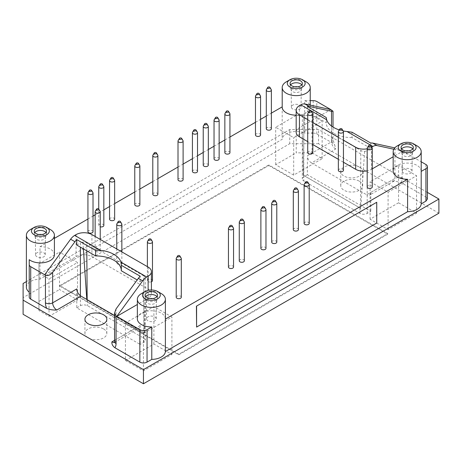 <?xml version="1.0" encoding="UTF-8"?>
<svg xmlns="http://www.w3.org/2000/svg" width="462" height="462" viewBox="0 0 462 462"><rect width="100%" height="100%" fill="white"/><g stroke="black" fill="none" stroke-linecap="round" stroke-linejoin="round"><path stroke-width="0.35" stroke-dasharray="2.31 1.73" d="M144.115 333.044L87.174 300.167A5.769 3.332 180 0 0 86.827 299.988A5.094 2.939 180 0 1 87.595 300.352L143.803 332.802A5.094 2.939 180 0 1 144.433 333.246A5.769 3.332 180 0 0 144.115 333.044L143.682 275.883A5.157 2.98 0 0 1 145.195 277.968A5.157 2.98 0 0 1 145.195 278.06A5.094 2.939 0 0 1 143.803 279.545L140.159 281.653L137.185 279.937M121.298 270.767A25.416 14.674 0 0 0 121.298 270.692L121.356 265.263M76.744 245.039L80.388 242.937L80.388 247.147M143.682 275.883L86.74 243.006A5.157 2.98 0 0 0 82.969 242.134A5.094 2.939 0 0 0 80.388 242.937M351.963 132.201L351.986 137.578L370.847 148.464L367.198 150.572A5.094 2.939 180 0 1 364.622 151.374A5.157 2.98 180 0 1 360.851 150.502L303.904 117.625A5.157 2.98 180 0 1 302.391 115.5A5.157 2.98 180 0 1 302.396 115.448A5.094 2.939 180 0 1 303.782 113.958L307.432 111.856L326.293 122.742L326.23 117.348M351.986 137.578A25.416 14.674 180 0 1 326.288 122.996A25.416 14.674 180 0 1 326.293 122.742M302.396 115.448L302.292 132.819L303.153 175.092A5.769 3.332 180 0 0 303.47 175.294L360.412 208.166L360.851 150.502M26.38 287.243A14.01 8.091 180 0 1 39.992 279.158L282.207 139.316A14.01 8.091 180 0 1 290.165 132.253A14.01 8.091 180 0 1 304.677 133.096L304.677 100.647L310.227 100.647M313.201 100.647L313.201 133.096L304.677 133.096M313.201 133.096A5.094 2.939 180 0 1 316.805 133.963L332.727 143.151L334.748 145.085L335.672 149.012L311.532 162.947L366.655 194.779L390.8 180.838L394.271 180.96L400.947 182.536L425.929 196.962L427.419 199.018L425.929 196.962L425.929 164.512M76.784 288.912L76.784 307.842L140.2 344.45L140.2 325.519A5.862 3.384 60 0 1 138.987 328.205A5.862 3.384 60 0 1 136.059 327.916L114.57 315.506M359.453 167.111A10.955 6.324 180 0 1 362.658 171.581A10.955 6.324 180 0 1 351.703 177.91A10.955 6.324 180 0 1 340.748 171.581A10.955 6.324 180 0 1 347.511 165.743A10.955 6.324 180 0 1 359.453 167.111M427.419 192.417L318.555 129.562L289.732 129.562L26.38 281.606M30.486 229.516A14.01 8.091 180 0 1 50.306 229.516M290.644 84.835A6.116 3.529 0 0 0 290.101 86.29A6.116 3.529 0 0 0 290.211 86.96A6.116 3.529 0 0 0 291.892 88.791A6.116 3.529 0 0 0 298.007 89.668A6.116 3.529 0 0 0 302.223 86.96A6.116 3.529 0 0 0 302.333 86.29A6.116 3.529 0 0 0 301.784 84.835M76.784 307.842L80.388 305.757A5.094 2.939 180 0 1 87.595 305.757L143.803 338.213A5.094 2.939 180 0 1 145.299 340.292A5.094 2.939 180 0 1 143.803 342.371L140.2 344.45M82.969 242.134L83.374 248.868M43.821 252.818A4.839 2.795 180 0 1 45.236 254.81A4.839 2.795 180 0 1 40.396 257.588A4.839 2.795 180 0 1 35.551 254.81A4.839 2.795 180 0 1 38.531 252.212A4.839 2.795 180 0 1 43.821 252.818M410.614 169.19A4.839 2.795 180 0 1 412.035 171.183A4.839 2.795 180 0 1 407.195 173.96A4.839 2.795 180 0 1 402.35 171.183A4.839 2.795 180 0 1 405.324 168.59A4.839 2.795 180 0 1 410.614 169.19M408.61 150.883A5.03 2.905 180 0 1 410.747 151.617A5.03 2.905 180 0 1 412.219 153.69A5.03 2.905 180 0 1 412.133 154.221A5.03 2.905 180 0 1 407.195 156.578A5.03 2.905 180 0 1 402.252 154.221A5.03 2.905 180 0 1 402.165 153.69A5.03 2.905 180 0 1 405.775 150.883M41.811 234.511A5.03 2.905 180 0 1 43.954 235.245A5.03 2.905 180 0 1 45.426 237.318A5.03 2.905 180 0 1 45.334 237.849A5.03 2.905 180 0 1 40.396 240.2A5.03 2.905 180 0 1 35.459 237.849A5.03 2.905 180 0 1 35.366 237.318A5.03 2.905 180 0 1 38.981 234.511M307.392 106.468L307.432 111.856M307.386 174.705L303.782 176.784A5.094 2.939 180 0 0 302.292 178.863A5.094 2.939 180 0 0 303.782 180.942L359.99 213.398A5.094 2.939 180 0 0 367.198 213.398L370.801 211.319L307.386 174.705L307.386 155.775L331.525 141.834L331.525 126.062M393.803 149.226L402.87 151.195L393.179 156.791M367.174 148.799A11.209 6.474 0 0 0 371.523 147.245L371.708 147.135M372.268 168.861L371.523 169.294A11.209 6.474 0 0 1 367.174 170.853M145.195 278.06L145.299 294.242L144.433 333.246M364.622 151.374L360.758 208.35A5.769 3.332 180 0 1 360.412 208.166M154.793 316.886A4.839 2.795 180 0 1 156.214 318.884A4.839 2.795 180 0 1 151.369 321.662A4.839 2.795 180 0 1 146.529 318.884A4.839 2.795 180 0 1 149.503 316.285A4.839 2.795 180 0 1 154.793 316.886M152.789 298.585A5.03 2.905 180 0 1 154.926 299.318A5.03 2.905 180 0 1 156.399 301.386A5.03 2.905 180 0 1 156.312 301.917A5.03 2.905 180 0 1 152.847 304.146A5.03 2.905 180 0 1 147.817 303.424A5.03 2.905 180 0 1 146.431 301.917A5.03 2.905 180 0 1 146.344 301.386A5.03 2.905 180 0 1 149.954 298.585M299.642 105.117A4.839 2.795 180 0 1 301.057 107.115A4.839 2.795 180 0 1 296.217 109.892A4.839 2.795 180 0 1 291.372 107.115A4.839 2.795 180 0 1 294.352 104.516A4.839 2.795 180 0 1 299.642 105.117M297.632 86.816A5.03 2.905 180 0 1 299.774 87.549A5.03 2.905 180 0 1 301.247 89.616A5.03 2.905 180 0 1 301.155 90.154A5.03 2.905 180 0 1 297.69 92.377A5.03 2.905 180 0 1 292.66 91.655A5.03 2.905 180 0 1 291.279 90.154A5.03 2.905 180 0 1 291.187 89.616A5.03 2.905 180 0 1 294.802 86.816M268.832 165.512L387.733 234.159L178.754 354.81L59.852 286.163L268.832 165.512L268.832 164.928L387.733 233.576L178.754 354.227L59.852 285.58L268.832 164.928M59.852 286.163L59.852 285.58M178.754 354.81L178.754 354.227M387.733 234.159L387.733 233.576M125.427 360.47L153.892 344.034L171.91 354.435L143.445 370.871L125.427 360.47L125.427 323.025L143.445 333.425L171.91 316.99L153.892 306.589L125.427 323.025M153.892 344.034L153.892 306.589M171.91 354.435L171.91 316.99M143.445 370.871L143.445 333.425M39.992 279.158L39.992 246.708L54.406 238.38M87.93 219.028L93.024 216.083M95.137 214.865L103.835 209.846M109.552 206.543L114.645 203.603M134.771 191.984L139.865 189.045M152.789 181.583L157.883 178.638M178.009 167.019L183.102 164.079M192.423 158.703L197.517 155.758M203.228 152.46L208.327 149.515M214.039 146.217L219.138 143.278M224.85 139.98L229.943 137.035M255.474 122.297L260.574 119.352M266.285 116.054L271.379 113.115M282.201 106.866L282.207 139.316M29.227 292.128L29.227 259.679M312.069 115.419L296.217 115.419L275.681 127.275L293.693 137.676L322.158 121.24L312.069 115.419L312.069 152.858L296.217 152.858L296.217 115.419M38.952 263.946L38.952 310.545L38.952 263.946L59.494 252.09L59.494 289.535L77.506 299.936L49.041 316.366L38.952 310.545M421.205 171.165A14.01 8.091 0 0 0 417.099 165.448A14.01 8.091 0 0 0 401.83 163.692A14.01 8.091 0 0 0 393.179 171.165M397.285 145.894A14.01 8.091 180 0 1 417.099 145.894M140.159 281.653L140.2 276.218M196.408 326.975L376.565 222.967L376.565 202.16M343.145 130.937A25.479 14.709 180 0 1 339.258 129.914M370.807 143.081L370.847 148.464M398.544 202.789L416.562 213.19L388.097 229.62L370.079 219.219L398.544 202.789L398.544 165.344L370.079 181.774L388.097 192.175L416.562 175.745L398.544 165.344M416.562 213.19L416.562 175.745M370.079 219.219L370.079 181.774M400.947 182.536A10.955 6.324 -120 0 0 402.148 178.447L402.148 150.779L421.205 161.781M296.177 132.265A11.209 6.474 0 0 1 299.457 127.691L330.804 109.592M402.148 150.779L394.762 147.875M360.758 208.35A5.094 2.939 180 0 1 359.99 207.987L303.782 175.537A5.094 2.939 180 0 1 303.153 175.092M44.722 274.763L76.068 256.664A11.209 6.474 0 0 1 91.921 256.664L148.129 289.114A11.209 6.474 0 0 1 151.409 293.693A11.209 6.474 0 0 1 148.129 298.267L137.358 304.487M438.9 213.19L318.555 143.711L318.555 129.562M402.148 178.447A5.094 2.939 0 0 0 394.941 178.447L370.801 192.388A5.862 3.384 60 0 1 369.588 195.068A5.862 3.384 60 0 1 366.655 194.779M165.384 318.867A14.01 8.091 0 0 0 161.278 313.144A14.01 8.091 0 0 0 146.009 311.388A14.01 8.091 0 0 0 137.358 318.867M343.445 162.237L338.346 159.292M312.814 144.554L307.721 141.615M296.177 115.188A14.01 8.091 0 0 0 310.227 107.097A14.01 8.091 0 0 0 306.127 101.374A14.01 8.091 0 0 0 304.677 100.647M54.406 254.793A14.01 8.091 0 0 0 50.306 249.07A14.01 8.091 0 0 0 39.992 246.708M312.814 152.651A2.547 1.473 0 0 0 312.069 151.611A2.547 1.473 0 0 0 309.292 151.293A2.547 1.473 0 0 0 307.721 152.651M343.445 170.334A2.547 1.473 0 0 0 342.694 169.294A2.547 1.473 0 0 0 339.922 168.977A2.547 1.473 0 0 0 338.346 170.334M372.268 186.977A2.547 1.473 0 0 0 371.523 185.938A2.547 1.473 0 0 0 368.745 185.62A2.547 1.473 0 0 0 367.174 186.977M309.211 223.383A2.547 1.473 0 0 0 308.466 222.343A2.547 1.473 0 0 0 305.688 222.02A2.547 1.473 0 0 0 304.117 223.383M298.406 229.62A2.547 1.473 0 0 0 297.655 228.58A2.547 1.473 0 0 0 294.883 228.263A2.547 1.473 0 0 0 293.306 229.62M276.784 242.105A2.547 1.473 0 0 0 276.039 241.06A2.547 1.473 0 0 0 273.261 240.742A2.547 1.473 0 0 0 271.691 242.105M265.973 248.342A2.547 1.473 0 0 0 265.228 247.303A2.547 1.473 0 0 0 262.451 246.985A2.547 1.473 0 0 0 260.88 248.342M244.358 260.828A2.547 1.473 0 0 0 243.613 259.783A2.547 1.473 0 0 0 240.835 259.465A2.547 1.473 0 0 0 239.264 260.828M233.547 267.065A2.547 1.473 0 0 0 232.802 266.025A2.547 1.473 0 0 0 230.024 265.708A2.547 1.473 0 0 0 228.453 267.065M181.3 297.228A2.547 1.473 0 0 0 180.555 296.188A2.547 1.473 0 0 0 177.778 295.871A2.547 1.473 0 0 0 176.207 297.228M152.477 280.59A2.547 1.473 0 0 0 151.732 279.545A2.547 1.473 0 0 0 148.955 279.227A2.547 1.473 0 0 0 147.384 280.59A2.547 1.473 0 0 0 148.129 281.629A2.547 1.473 0 0 0 151.409 281.785M117.504 263.946A2.547 1.473 0 0 0 120.276 264.264A2.547 1.473 0 0 0 121.853 262.907A2.547 1.473 0 0 0 121.108 261.867A2.547 1.473 0 0 0 118.33 261.544A2.547 1.473 0 0 0 116.753 262.907A2.547 1.473 0 0 0 117.504 263.946M95.882 251.467A2.547 1.473 0 0 0 98.66 251.784A2.547 1.473 0 0 0 100.231 250.421A2.547 1.473 0 0 0 99.486 249.382A2.547 1.473 0 0 0 96.708 249.064A2.547 1.473 0 0 0 95.137 250.421A2.547 1.473 0 0 0 95.882 251.467M93.024 231.705A2.547 1.473 0 0 0 92.279 230.659A2.547 1.473 0 0 0 89.501 230.342A2.547 1.473 0 0 0 87.93 231.705M103.835 225.462A2.547 1.473 0 0 0 103.09 224.422A2.547 1.473 0 0 0 100.312 224.105A2.547 1.473 0 0 0 98.741 225.462A2.547 1.473 0 0 0 99.486 226.501A2.547 1.473 0 0 0 100.231 226.802M114.645 219.219A2.547 1.473 0 0 0 113.9 218.18A2.547 1.473 0 0 0 111.123 217.862A2.547 1.473 0 0 0 109.552 219.219M139.865 204.66A2.547 1.473 0 0 0 139.12 203.621A2.547 1.473 0 0 0 136.342 203.297A2.547 1.473 0 0 0 134.771 204.66M157.883 194.259A2.547 1.473 0 0 0 157.138 193.22A2.547 1.473 0 0 0 154.36 192.897A2.547 1.473 0 0 0 152.789 194.259M183.102 179.695A2.547 1.473 0 0 0 182.357 178.655A2.547 1.473 0 0 0 179.579 178.338A2.547 1.473 0 0 0 178.009 179.695M197.517 171.373A2.547 1.473 0 0 0 196.772 170.334A2.547 1.473 0 0 0 193.994 170.016A2.547 1.473 0 0 0 192.423 171.373M208.327 165.136A2.547 1.473 0 0 0 207.582 164.097A2.547 1.473 0 0 0 204.805 163.773A2.547 1.473 0 0 0 203.228 165.136M219.138 158.893A2.547 1.473 0 0 0 218.387 157.854A2.547 1.473 0 0 0 215.615 157.536A2.547 1.473 0 0 0 214.039 158.893M229.943 152.651A2.547 1.473 0 0 0 229.198 151.611A2.547 1.473 0 0 0 226.42 151.293A2.547 1.473 0 0 0 224.85 152.651M260.574 134.973A2.547 1.473 0 0 0 259.823 133.928A2.547 1.473 0 0 0 257.051 133.61A2.547 1.473 0 0 0 255.474 134.973M271.379 128.731A2.547 1.473 0 0 0 270.634 127.691A2.547 1.473 0 0 0 267.856 127.373A2.547 1.473 0 0 0 266.285 128.731M23.1 314.287L23.1 283.501M359.453 181.254A10.955 6.324 180 0 1 362.658 185.73A10.955 6.324 180 0 1 351.703 192.053A10.955 6.324 180 0 1 340.748 185.73A10.955 6.324 180 0 1 347.511 179.885A10.955 6.324 180 0 1 359.453 181.254M103.632 328.956A10.955 6.324 180 0 1 106.838 333.425A10.955 6.324 180 0 1 95.882 339.749A10.955 6.324 180 0 1 84.927 333.425A10.955 6.324 180 0 1 91.69 327.581A10.955 6.324 180 0 1 103.632 328.956M311.532 162.947A5.862 3.384 60 0 1 307.386 155.775M370.801 192.388L370.801 211.319M38.952 301.391L59.494 289.535M312.069 152.858L322.158 158.685L293.693 175.121L275.681 164.72L296.217 152.858M318.555 143.711L289.732 143.711L23.1 297.644M266.43 89.553A2.547 1.473 180 0 1 270.634 88.993A2.547 1.473 180 0 1 271.24 89.553M88.075 192.556A2.547 1.473 180 0 1 92.279 192.001A2.547 1.473 180 0 1 92.885 192.556M95.282 211.278A2.547 1.473 180 0 1 99.486 210.724A2.547 1.473 180 0 1 100.092 211.278M147.522 241.441A2.547 1.473 180 0 1 151.732 240.887A2.547 1.473 180 0 1 152.333 241.441M176.351 258.085A2.547 1.473 180 0 1 180.555 257.53A2.547 1.473 180 0 1 181.162 258.085M228.592 227.922A2.547 1.473 180 0 1 232.802 227.368A2.547 1.473 180 0 1 233.408 227.922M239.403 221.679A2.547 1.473 180 0 1 243.613 221.125A2.547 1.473 180 0 1 244.213 221.679M261.024 209.199A2.547 1.473 180 0 1 265.228 208.645A2.547 1.473 180 0 1 265.835 209.199M271.829 202.957A2.547 1.473 180 0 1 276.039 202.402A2.547 1.473 180 0 1 276.646 202.957M293.451 190.477A2.547 1.473 180 0 1 297.655 189.922A2.547 1.473 180 0 1 298.261 190.477M304.262 184.234A2.547 1.473 180 0 1 308.466 183.68A2.547 1.473 180 0 1 309.072 184.234M367.313 147.828A2.547 1.473 180 0 1 371.523 147.274A2.547 1.473 180 0 1 372.124 147.828M338.49 131.191A2.547 1.473 180 0 1 342.694 130.636A2.547 1.473 180 0 1 343.301 131.191M307.865 113.508A2.547 1.473 180 0 1 312.069 112.953A2.547 1.473 180 0 1 312.676 113.508M116.898 223.758A2.547 1.473 180 0 1 121.108 223.204A2.547 1.473 180 0 1 121.708 223.758M109.69 180.076A2.547 1.473 180 0 1 113.9 179.522A2.547 1.473 180 0 1 114.501 180.076M98.88 186.313A2.547 1.473 180 0 1 103.09 185.759A2.547 1.473 180 0 1 103.69 186.313M152.928 155.111A2.547 1.473 180 0 1 157.138 154.556A2.547 1.473 180 0 1 157.738 155.111M134.916 165.512A2.547 1.473 180 0 1 139.12 164.957A2.547 1.473 180 0 1 139.726 165.512M192.562 132.23A2.547 1.473 180 0 1 196.772 131.676A2.547 1.473 180 0 1 197.372 132.23M178.153 140.552A2.547 1.473 180 0 1 182.357 139.998A2.547 1.473 180 0 1 182.964 140.552M214.183 119.745A2.547 1.473 180 0 1 218.387 119.19A2.547 1.473 180 0 1 218.994 119.745M203.372 125.987A2.547 1.473 180 0 1 207.582 125.433A2.547 1.473 180 0 1 208.183 125.987M255.619 95.825A2.547 1.473 180 0 1 259.823 95.27A2.547 1.473 180 0 1 260.429 95.825M224.994 113.508A2.547 1.473 180 0 1 229.198 112.953A2.547 1.473 180 0 1 229.805 113.508M289.732 129.562L289.732 143.711M275.681 164.72L275.681 127.275M293.693 175.121L293.693 137.676M401.622 148.908A6.116 3.529 0 0 0 401.08 150.364A6.116 3.529 0 0 0 401.189 151.034A6.116 3.529 0 0 0 402.87 152.858A6.116 3.529 0 0 0 408.986 153.742A6.116 3.529 0 0 0 413.195 151.034A6.116 3.529 0 0 0 413.305 150.364A6.116 3.529 0 0 0 412.762 148.908M286.307 81.82A14.01 8.091 180 0 1 306.127 81.82M38.952 273.1L49.041 278.921L77.506 262.491L59.494 252.09M49.041 316.366L49.041 278.921M77.506 299.936L77.506 262.491M322.158 158.685L322.158 121.24M145.801 296.604A6.116 3.529 0 0 0 145.259 298.059A6.116 3.529 0 0 0 145.368 298.729A6.116 3.529 0 0 0 147.049 300.56A6.116 3.529 0 0 0 153.165 301.438A6.116 3.529 0 0 0 157.375 298.729A6.116 3.529 0 0 0 157.484 298.059A6.116 3.529 0 0 0 156.941 296.604M141.464 293.589A14.01 8.091 180 0 1 161.278 293.589M388.097 229.62L388.097 192.175M307.721 119.56L312.814 122.505M338.346 137.243L343.445 140.188M34.823 232.536A6.116 3.529 0 0 0 34.28 233.991A6.116 3.529 0 0 0 34.39 234.661A6.116 3.529 0 0 0 36.071 236.486A6.116 3.529 0 0 0 42.186 237.364A6.116 3.529 0 0 0 46.396 234.661A6.116 3.529 0 0 0 46.512 233.991A6.116 3.529 0 0 0 45.963 232.536M303.47 175.294L303.904 117.625M114.57 340.321L136.059 327.916M80.388 295.732L80.388 305.757M87.595 300.352L87.595 305.757M303.782 113.958L303.782 176.784M143.803 332.802L143.803 338.213M371.523 147.245L371.523 169.294M143.803 279.545L143.803 342.371M87.174 300.167L87.168 299.688M86.798 250.849L86.74 243.006M140.2 325.519L116.06 339.46A5.094 2.939 0 0 0 114.57 341.539M114.495 342.302A5.862 3.384 -120 0 0 114.847 342.14A5.862 3.384 -120 0 0 116.06 339.46L116.06 308.928M299.457 127.691L299.457 105.636M316.805 133.963L316.805 101.507M331.525 110.008L331.525 137.676A10.955 6.324 -120 0 0 332.727 143.151M359.99 207.987L359.99 213.398M303.782 175.537L303.782 180.942M91.921 256.664L91.921 234.615M148.129 267.065L148.129 289.114M76.068 234.615L76.068 256.664M394.941 147.915L394.941 178.447A5.862 3.384 60 0 1 393.728 181.133A5.862 3.384 60 0 1 390.8 180.838M148.129 298.267L148.129 290.355M367.198 150.572L367.198 213.398M335.672 149.012A5.862 3.384 60 0 1 331.525 141.834A5.094 2.939 180 0 0 333.021 139.755L334.748 145.085M331.525 137.676A5.094 2.939 180 0 1 333.021 139.755L333.021 127.079M302.391 115.5L302.379 117.071M290.101 83.379L290.101 86.29M302.333 83.379L302.333 86.29M412.035 171.183L412.219 153.69M402.35 171.183L402.165 153.69M45.236 254.81L45.426 237.318M35.551 254.81L35.366 237.318M145.299 294.242L145.299 340.292M145.195 277.968L145.224 280.607M156.214 318.884L156.399 301.386M146.529 318.884L146.344 301.386M301.057 107.115L301.247 89.616M291.372 107.115L291.187 89.616M114.432 342.527L138.987 328.205M326.288 122.996L326.23 117.51M394.271 180.96L369.588 195.068M151.409 290.003L151.409 293.693M340.748 171.581L340.748 185.73M362.658 171.581L362.658 185.73M84.927 319.282L84.927 333.425M106.838 319.282L106.838 333.425M302.292 132.819L302.292 178.863M100.231 250.421L100.231 239.414M95.137 250.421L95.137 236.469M147.384 280.59L147.384 266.638M121.853 262.907L121.853 251.894M116.753 262.907L116.753 248.954M98.741 225.462L98.741 209.049M401.08 147.453L401.08 150.364M413.305 147.453L413.305 150.364M412.133 154.221L413.195 151.034M402.252 154.221L401.189 151.034M301.155 90.154L302.223 86.96M291.279 90.154L290.211 86.96M156.312 301.917L157.375 298.729M146.431 301.917L145.368 298.729M310.227 105.117L310.227 107.097M34.28 231.075L34.28 233.991M46.512 231.075L46.512 233.991M45.334 237.849L46.396 234.661M35.459 237.849L34.39 234.661M145.259 295.149L145.259 298.059M157.484 295.149L157.484 298.059"/><path stroke-width="0.69" d="M137.185 279.937L121.298 270.767L121.356 265.263M121.298 270.692A25.416 14.674 0 0 0 95.605 255.931L76.744 245.039L76.784 239.605L95.628 250.485L100.537 250.317A25.479 14.709 180 0 1 120.934 262.093L146.766 277.004L148.129 276.218A11.209 6.474 180 0 0 151.409 271.644L151.409 290.003M114.57 315.506L80.931 296.084L56.791 310.025C52.974 310.187 49.59 309.621 46.639 308.327A10.955 6.324 60 0 1 45.438 302.847L45.438 275.179C47.84 276.143 50.242 275.185 52.645 272.314L74.942 241.724L70.617 239.224A10.193 5.885 -60 0 1 74.705 235.401L100.537 250.317M74.942 241.724A10.193 5.885 -60 0 1 76.784 239.605M46.639 308.327L30.717 299.133A5.094 2.939 180 0 1 29.227 297.049L29.227 259.679A14.01 8.091 0 0 0 44.86 262.462A14.01 8.091 0 0 0 54.406 254.793L54.406 235.239A14.01 8.091 180 0 1 40.396 243.33A14.01 8.091 180 0 1 26.38 235.239A14.01 8.091 180 0 1 30.486 229.516L34.09 227.437A8.917 5.146 180 0 1 46.702 227.437L46.702 227.437A8.917 5.146 180 0 1 46.702 234.719A8.917 5.146 180 0 1 34.09 234.719A8.917 5.146 180 0 1 34.09 227.437M26.38 235.239L26.38 287.243A14.01 8.091 180 0 0 29.227 292.128L29.227 297.049M421.205 161.781L425.929 164.512A5.094 2.939 0 0 1 427.419 166.591A5.094 2.939 0 0 1 425.929 168.67L425.929 201.12L427.419 199.035L425.929 201.12L421.2 203.852A14.01 8.091 180 0 1 407.599 211.706L165.379 351.553A14.01 8.091 180 0 1 151.779 359.401L147.049 362.133A5.094 2.939 180 0 1 147.043 362.133C144.646 363.271 142.244 363.271 139.842 362.133L114.859 347.713C112.618 346.009 111.637 344.051 111.92 341.851L114.57 340.321M26.38 281.606L23.1 283.501L23.1 300.144L143.445 369.623L438.9 199.041L427.419 192.417M103.632 314.807A10.955 6.324 180 0 1 106.838 319.282A10.955 6.324 180 0 1 95.882 325.606A10.955 6.324 180 0 1 84.927 319.282A10.955 6.324 180 0 1 91.69 313.438A10.955 6.324 180 0 1 103.632 314.807M80.931 296.084A5.862 3.384 60 0 1 76.784 288.912L52.645 302.847A5.862 3.384 -120 0 0 56.791 310.025M50.306 229.516L46.702 227.437L50.306 229.516A14.01 8.091 180 0 1 54.406 235.239M291.892 85.874A6.116 3.529 0 0 0 298.556 86.642A6.116 3.529 0 0 0 302.333 83.379A6.116 3.529 0 0 0 296.217 79.851A6.116 3.529 0 0 0 290.101 83.379A6.116 3.529 0 0 0 291.892 85.874M301.784 84.835A6.116 3.529 0 0 0 296.217 82.762A6.116 3.529 0 0 0 290.644 84.835M83.374 248.868L86.781 299.382M405.775 150.883A5.03 2.905 180 0 1 408.61 150.883M38.981 234.511A5.03 2.905 180 0 1 41.811 234.511M309.234 106.456L331.525 111.302L333.021 111.25L330.804 109.592L304.908 103.962L309.234 106.456A10.193 5.885 -60 0 0 307.392 106.468L326.23 117.51M371.708 147.135L372.886 146.454A10.193 5.885 -60 0 1 376.969 145.565L393.803 149.226M393.179 156.791L372.268 168.861M258.836 93.388A1.149 0.664 180 0 1 259.107 93.636A1.149 0.664 180 0 1 258.021 94.519A1.149 0.664 180 0 1 256.941 93.636A1.149 0.664 180 0 1 258.836 93.388M149.954 298.585A5.03 2.905 180 0 1 152.789 298.585M326.236 117.683L326.657 119.768L300.82 104.851L299.457 105.636A11.209 6.474 0 0 0 296.177 110.216A11.209 6.474 0 0 0 299.457 114.79L307.721 119.56M294.802 86.816A5.03 2.905 180 0 1 297.632 86.816M95.605 255.931L95.628 250.485M147.043 362.133C144.646 363.259 142.244 363.259 139.842 362.133L139.842 329.683L116.782 316.366L142.677 280.832L138.357 278.338A10.193 5.885 -60 0 1 140.2 276.218L121.356 265.338L120.934 262.093M143.445 369.623L143.445 383.766L23.1 314.287L23.1 300.144M137.358 304.487L116.782 316.366L116.06 315.95L114.57 313.034L116.06 308.928L138.357 278.338M54.406 238.38L87.93 219.028M93.024 216.083L95.137 214.865M103.835 209.846L109.552 206.543M114.645 203.603L134.771 191.984M139.865 189.045L152.789 181.583M157.883 178.638L178.009 167.019M183.102 164.079L192.423 158.703M197.517 155.758L203.228 152.46M208.327 149.515L214.039 146.217M219.138 143.278L224.85 139.98M229.943 137.035L255.474 122.297M260.574 119.352L266.285 116.054M271.379 113.115L282.201 106.866A14.01 8.091 0 0 0 282.201 107.097A14.01 8.091 0 0 0 296.177 115.188M421.2 203.852L421.2 171.402A14.01 8.091 0 0 0 421.205 171.165L421.205 151.611A14.01 8.091 180 0 1 407.195 159.702A14.01 8.091 180 0 1 393.179 151.611A14.01 8.091 180 0 1 397.285 145.894L400.889 143.809A8.917 5.146 180 0 1 413.496 143.809L413.496 143.809A8.917 5.146 180 0 1 413.496 151.091A8.917 5.146 180 0 1 400.889 151.091A8.917 5.146 180 0 1 400.889 143.809M417.099 145.894L413.496 143.809L417.099 145.894A14.01 8.091 180 0 1 421.205 151.611M393.179 151.611L393.179 171.165A14.01 8.091 0 0 0 407.599 179.256L165.379 319.098A14.01 8.091 0 0 0 165.384 318.867L165.384 299.307A14.01 8.091 180 0 1 151.369 307.397A14.01 8.091 180 0 1 137.358 299.307A14.01 8.091 180 0 1 141.464 293.589L145.068 291.51A8.917 5.146 0 0 0 145.068 298.787A8.917 5.146 0 0 0 157.675 298.787A8.917 5.146 0 0 0 157.675 291.51L157.675 291.51A8.917 5.146 0 0 0 145.068 291.51M407.599 211.706L407.599 179.256M196.408 306.173L196.593 327.079L376.744 223.071L376.744 202.264L196.408 306.173L376.744 202.264M165.379 351.553L165.379 319.098M372.886 146.454L347.049 131.543L351.963 132.201L370.807 143.081A10.193 5.885 -60 0 1 372.649 143.07L376.969 145.565M347.049 131.543A25.479 14.709 180 0 1 343.145 130.937M339.258 129.914A25.479 14.709 180 0 1 326.657 119.768M196.593 306.277L196.593 327.079M45.438 275.179L30.717 266.678L30.717 299.133M151.779 359.401L151.779 326.952L147.049 329.683L147.049 362.133M300.82 104.851A10.193 5.885 -60 0 1 304.908 103.962M394.762 147.875L372.649 143.07M310.227 100.647L313.201 100.647A5.094 2.939 0 0 1 316.805 101.507L330.804 109.592M425.929 168.67L421.2 171.402M74.705 235.401L76.068 234.615A11.209 6.474 180 0 1 91.921 234.615L148.129 267.065A11.209 6.474 180 0 1 151.409 271.644M70.617 239.224L44.722 274.763M438.9 199.041L438.9 213.19L143.445 383.766M137.358 299.307L137.358 318.867A14.01 8.091 0 0 0 151.779 326.952M343.445 162.237L355.671 169.294A11.209 6.474 0 0 0 367.174 170.853M338.346 159.292L312.814 144.554M307.721 141.615L299.457 136.844A11.209 6.474 0 0 1 296.177 132.265L296.177 110.216M29.227 264.599A5.094 2.939 0 0 0 30.717 266.678M139.842 329.683A5.094 2.939 0 0 0 147.049 329.683M307.721 113.993L307.721 152.651A2.547 1.473 0 0 0 308.466 153.69A2.547 1.473 0 0 0 311.244 154.013A2.547 1.473 0 0 0 312.814 152.651L312.814 113.993A2.547 1.473 180 0 1 310.268 115.465A2.547 1.473 180 0 1 307.721 113.993A2.547 1.473 180 0 1 307.865 113.508L309.188 111.319A1.149 0.664 180 0 1 311.082 111.071A1.149 0.664 180 0 1 311.353 111.319A1.149 0.664 180 0 1 310.268 112.202A1.149 0.664 180 0 1 309.188 111.319M338.346 131.676L338.346 170.334A2.547 1.473 0 0 0 339.096 171.373A2.547 1.473 0 0 0 341.868 171.691A2.547 1.473 0 0 0 343.445 170.334L343.445 131.676A2.547 1.473 180 0 1 340.892 133.143A2.547 1.473 180 0 1 338.346 131.676A2.547 1.473 180 0 1 338.49 131.191L339.813 129.002A1.149 0.664 180 0 1 341.707 128.754A1.149 0.664 180 0 1 341.978 129.002A1.149 0.664 180 0 1 340.892 129.88A1.149 0.664 180 0 1 339.813 129.002M367.174 148.314L367.174 186.977A2.547 1.473 0 0 0 367.919 188.017A2.547 1.473 0 0 0 370.697 188.334A2.547 1.473 0 0 0 372.268 186.977L372.268 148.314A2.547 1.473 180 0 1 369.721 149.786A2.547 1.473 180 0 1 367.174 148.314A2.547 1.473 180 0 1 367.313 147.828L368.636 145.645A1.149 0.664 180 0 1 370.53 145.391A1.149 0.664 180 0 1 370.801 145.645A1.149 0.664 180 0 1 369.721 146.523A1.149 0.664 180 0 1 368.636 145.645M304.117 184.719L304.117 223.383A2.547 1.473 0 0 0 304.862 224.422A2.547 1.473 0 0 0 307.64 224.74A2.547 1.473 0 0 0 309.211 223.383L309.211 184.719A2.547 1.473 180 0 1 306.664 186.192A2.547 1.473 180 0 1 304.117 184.719A2.547 1.473 180 0 1 304.262 184.234L305.584 182.045A1.149 0.664 180 0 1 307.478 181.797A1.149 0.664 180 0 1 307.75 182.045A1.149 0.664 180 0 1 306.664 182.929A1.149 0.664 180 0 1 305.584 182.045M293.306 190.962L293.306 229.62A2.547 1.473 0 0 0 294.057 230.659A2.547 1.473 0 0 0 296.829 230.983A2.547 1.473 0 0 0 298.406 229.62L298.406 190.962A2.547 1.473 180 0 1 295.859 192.429A2.547 1.473 180 0 1 293.306 190.962A2.547 1.473 180 0 1 293.451 190.477L294.773 188.288A1.149 0.664 180 0 1 296.668 188.04A1.149 0.664 180 0 1 296.939 188.288A1.149 0.664 180 0 1 295.859 189.172A1.149 0.664 180 0 1 294.773 188.288M271.691 203.442L271.691 242.105A2.547 1.473 0 0 0 272.436 243.145A2.547 1.473 0 0 0 275.213 243.462A2.547 1.473 0 0 0 276.784 242.105L276.784 203.442A2.547 1.473 180 0 1 274.237 204.914A2.547 1.473 180 0 1 271.691 203.442A2.547 1.473 180 0 1 271.829 202.957L273.158 200.768A1.149 0.664 180 0 1 275.046 200.52A1.149 0.664 180 0 1 275.317 200.768A1.149 0.664 180 0 1 274.237 201.651A1.149 0.664 180 0 1 273.158 200.768M260.88 209.684L260.88 248.342A2.547 1.473 0 0 0 261.625 249.382A2.547 1.473 0 0 0 264.403 249.705A2.547 1.473 0 0 0 265.973 248.342L265.973 209.684A2.547 1.473 180 0 1 263.427 211.151A2.547 1.473 180 0 1 260.88 209.684A2.547 1.473 180 0 1 261.024 209.199L262.347 207.011A1.149 0.664 180 0 1 264.241 206.762A1.149 0.664 180 0 1 264.512 207.011A1.149 0.664 180 0 1 263.427 207.888A1.149 0.664 180 0 1 262.347 207.011M239.264 222.164L239.264 260.828A2.547 1.473 0 0 0 240.009 261.867A2.547 1.473 0 0 0 242.787 262.185A2.547 1.473 0 0 0 244.358 260.828L244.358 222.164A2.547 1.473 180 0 1 241.811 223.637A2.547 1.473 180 0 1 239.264 222.164A2.547 1.473 180 0 1 239.403 221.679L240.725 219.49A1.149 0.664 180 0 1 242.619 219.242A1.149 0.664 180 0 1 242.891 219.49A1.149 0.664 180 0 1 241.811 220.374A1.149 0.664 180 0 1 240.725 219.49M228.453 228.407L228.453 267.065A2.547 1.473 0 0 0 229.198 268.104A2.547 1.473 0 0 0 231.976 268.422A2.547 1.473 0 0 0 233.547 267.065L233.547 228.407A2.547 1.473 180 0 1 231 229.874A2.547 1.473 180 0 1 228.453 228.407A2.547 1.473 180 0 1 228.592 227.922L229.92 225.733A1.149 0.664 180 0 1 231.808 225.485A1.149 0.664 180 0 1 232.08 225.733A1.149 0.664 180 0 1 231 226.611A1.149 0.664 180 0 1 229.92 225.733M176.207 258.57L176.207 297.228A2.547 1.473 0 0 0 176.952 298.267A2.547 1.473 0 0 0 179.73 298.591A2.547 1.473 0 0 0 181.3 297.228L181.3 258.57A2.547 1.473 180 0 1 178.754 260.037A2.547 1.473 180 0 1 176.207 258.57A2.547 1.473 180 0 1 176.351 258.085L177.674 255.896A1.149 0.664 180 0 1 179.568 255.648A1.149 0.664 180 0 1 179.839 255.896A1.149 0.664 180 0 1 178.754 256.78A1.149 0.664 180 0 1 177.674 255.896M151.409 281.785A2.547 1.473 0 0 0 152.477 280.59L152.477 241.926A2.547 1.473 180 0 1 149.931 243.399A2.547 1.473 180 0 1 147.384 241.926A2.547 1.473 180 0 1 147.522 241.441L148.845 239.252A1.149 0.664 180 0 1 150.739 239.004A1.149 0.664 180 0 1 151.01 239.252A1.149 0.664 180 0 1 149.931 240.136A1.149 0.664 180 0 1 148.845 239.252M87.93 193.041L87.93 231.705A2.547 1.473 0 0 0 88.675 232.744A2.547 1.473 0 0 0 91.453 233.062A2.547 1.473 0 0 0 93.024 231.705L93.024 193.041A2.547 1.473 180 0 1 90.477 194.514A2.547 1.473 180 0 1 87.93 193.041A2.547 1.473 180 0 1 88.075 192.556L89.397 190.367A1.149 0.664 180 0 1 91.291 190.119A1.149 0.664 180 0 1 91.563 190.367A1.149 0.664 180 0 1 90.477 191.251A1.149 0.664 180 0 1 89.397 190.367M100.231 226.802A2.547 1.473 0 0 0 103.835 225.462L103.835 186.798A2.547 1.473 180 0 1 101.288 188.271A2.547 1.473 180 0 1 98.741 186.798A2.547 1.473 180 0 1 98.88 186.313L100.208 184.13A1.149 0.664 180 0 1 102.096 183.876A1.149 0.664 180 0 1 102.368 184.13A1.149 0.664 180 0 1 101.288 185.008A1.149 0.664 180 0 1 100.208 184.13M109.552 180.561L109.552 219.219A2.547 1.473 0 0 0 110.297 220.258A2.547 1.473 0 0 0 113.075 220.582A2.547 1.473 0 0 0 114.645 219.219L114.645 180.561A2.547 1.473 180 0 1 112.099 182.028A2.547 1.473 180 0 1 109.552 180.561A2.547 1.473 180 0 1 109.69 180.076L111.013 177.887A1.149 0.664 180 0 1 112.907 177.639A1.149 0.664 180 0 1 113.178 177.887A1.149 0.664 180 0 1 112.099 178.765A1.149 0.664 180 0 1 111.013 177.887M134.771 165.997L134.771 204.66A2.547 1.473 0 0 0 135.516 205.7A2.547 1.473 0 0 0 138.294 206.017A2.547 1.473 0 0 0 139.865 204.66L139.865 165.997A2.547 1.473 180 0 1 137.318 167.469A2.547 1.473 180 0 1 134.771 165.997A2.547 1.473 180 0 1 134.916 165.512L136.238 163.329A1.149 0.664 180 0 1 138.132 163.074A1.149 0.664 180 0 1 138.404 163.329A1.149 0.664 180 0 1 137.318 164.206A1.149 0.664 180 0 1 136.238 163.329M152.789 155.596L152.789 194.259A2.547 1.473 0 0 0 153.534 195.299A2.547 1.473 0 0 0 156.312 195.617A2.547 1.473 0 0 0 157.883 194.259L157.883 155.596A2.547 1.473 180 0 1 155.336 157.068A2.547 1.473 180 0 1 152.789 155.596A2.547 1.473 180 0 1 152.928 155.111L154.25 152.922A1.149 0.664 180 0 1 156.144 152.674A1.149 0.664 180 0 1 156.416 152.922A1.149 0.664 180 0 1 155.336 153.806A1.149 0.664 180 0 1 154.25 152.922M178.009 141.037L178.009 179.695A2.547 1.473 0 0 0 178.754 180.734A2.547 1.473 0 0 0 181.531 181.052A2.547 1.473 0 0 0 183.102 179.695L183.102 141.037A2.547 1.473 180 0 1 180.555 142.504A2.547 1.473 180 0 1 178.009 141.037A2.547 1.473 180 0 1 178.153 140.552L179.475 138.363A1.149 0.664 180 0 1 181.37 138.115A1.149 0.664 180 0 1 181.641 138.363A1.149 0.664 180 0 1 180.555 139.241A1.149 0.664 180 0 1 179.475 138.363M192.423 132.715L192.423 171.373A2.547 1.473 0 0 0 193.168 172.413A2.547 1.473 0 0 0 195.946 172.736A2.547 1.473 0 0 0 197.517 171.373L197.517 132.715A2.547 1.473 180 0 1 194.97 134.182A2.547 1.473 180 0 1 192.423 132.715A2.547 1.473 180 0 1 192.562 132.23L193.884 130.041A1.149 0.664 180 0 1 195.778 129.793A1.149 0.664 180 0 1 196.05 130.041A1.149 0.664 180 0 1 194.97 130.925A1.149 0.664 180 0 1 193.884 130.041M203.228 126.472L203.228 165.136A2.547 1.473 0 0 0 203.979 166.176A2.547 1.473 0 0 0 206.751 166.493A2.547 1.473 0 0 0 208.327 165.136L208.327 126.472A2.547 1.473 180 0 1 205.781 127.945A2.547 1.473 180 0 1 203.228 126.472A2.547 1.473 180 0 1 203.372 125.987L204.695 123.799A1.149 0.664 180 0 1 206.589 123.55A1.149 0.664 180 0 1 206.861 123.799A1.149 0.664 180 0 1 205.781 124.682A1.149 0.664 180 0 1 204.695 123.799M214.039 120.23L214.039 158.893A2.547 1.473 0 0 0 214.784 159.933A2.547 1.473 0 0 0 217.562 160.25A2.547 1.473 0 0 0 219.138 158.893L219.138 120.23A2.547 1.473 180 0 1 216.586 121.702A2.547 1.473 180 0 1 214.039 120.23A2.547 1.473 180 0 1 214.183 119.745L215.506 117.562A1.149 0.664 180 0 1 217.4 117.313A1.149 0.664 180 0 1 217.671 117.562A1.149 0.664 180 0 1 216.586 118.439A1.149 0.664 180 0 1 215.506 117.562M224.85 113.993L224.85 152.651A2.547 1.473 0 0 0 225.595 153.69A2.547 1.473 0 0 0 228.372 154.013A2.547 1.473 0 0 0 229.943 152.651L229.943 113.993A2.547 1.473 180 0 1 227.396 115.465A2.547 1.473 180 0 1 224.85 113.993A2.547 1.473 180 0 1 224.994 113.508L226.316 111.319A1.149 0.664 180 0 1 228.205 111.071A1.149 0.664 180 0 1 228.482 111.319A1.149 0.664 180 0 1 227.396 112.202A1.149 0.664 180 0 1 226.316 111.319M255.474 96.31L255.474 134.973A2.547 1.473 0 0 0 256.219 136.013A2.547 1.473 0 0 0 258.997 136.33A2.547 1.473 0 0 0 260.574 134.973L260.574 96.31A2.547 1.473 180 0 1 258.021 97.782A2.547 1.473 180 0 1 255.474 96.31A2.547 1.473 180 0 1 255.619 95.825L256.941 93.636M266.285 90.038L266.285 128.731A2.547 1.473 0 0 0 267.03 129.77A2.547 1.473 0 0 0 269.808 130.088A2.547 1.473 0 0 0 271.379 128.731L271.379 90.038A2.547 1.473 180 0 1 268.832 91.505A2.547 1.473 180 0 1 266.285 90.038A2.547 1.473 180 0 1 266.43 89.553L267.752 87.364A1.149 0.664 180 0 1 269.646 87.116A1.149 0.664 180 0 1 269.918 87.364A1.149 0.664 180 0 1 268.832 88.242A1.149 0.664 180 0 1 267.752 87.364M269.918 87.364L271.24 89.553A2.547 1.473 180 0 1 271.379 90.038M91.563 190.367L92.885 192.556A2.547 1.473 180 0 1 93.024 193.041M98.77 209.09L100.092 211.278A2.547 1.473 180 0 1 100.231 211.763A2.547 1.473 180 0 1 97.684 213.236A2.547 1.473 180 0 1 95.137 211.763A2.547 1.473 180 0 1 95.282 211.278L96.604 209.09A1.149 0.664 180 0 1 98.493 208.841A1.149 0.664 180 0 1 98.77 209.09A1.149 0.664 180 0 1 97.684 209.973A1.149 0.664 180 0 1 96.604 209.09M151.01 239.252L152.333 241.441A2.547 1.473 180 0 1 152.477 241.926M179.839 255.896L181.162 258.085A2.547 1.473 180 0 1 181.3 258.57M232.08 225.733L233.408 227.922A2.547 1.473 180 0 1 233.547 228.407M242.891 219.49L244.213 221.679A2.547 1.473 180 0 1 244.358 222.164M264.512 207.011L265.835 209.199A2.547 1.473 180 0 1 265.973 209.684M275.317 200.768L276.646 202.957A2.547 1.473 180 0 1 276.784 203.442M296.939 188.288L298.261 190.477A2.547 1.473 180 0 1 298.406 190.962M307.75 182.045L309.072 184.234A2.547 1.473 180 0 1 309.211 184.719M370.801 145.645L372.124 147.828A2.547 1.473 180 0 1 372.268 148.314M341.978 129.002L343.301 131.191A2.547 1.473 180 0 1 343.445 131.676M311.353 111.319L312.676 113.508A2.547 1.473 180 0 1 312.814 113.993M120.386 221.575L121.708 223.758A2.547 1.473 180 0 1 121.853 224.243A2.547 1.473 180 0 1 119.306 225.716A2.547 1.473 180 0 1 116.753 224.243A2.547 1.473 180 0 1 116.898 223.758L118.22 221.575A1.149 0.664 180 0 1 120.114 221.321A1.149 0.664 180 0 1 120.386 221.575A1.149 0.664 180 0 1 119.306 222.453A1.149 0.664 180 0 1 118.22 221.575M113.178 177.887L114.501 180.076A2.547 1.473 180 0 1 114.645 180.561M102.368 184.13L103.69 186.313A2.547 1.473 180 0 1 103.835 186.798M156.416 152.922L157.738 155.111A2.547 1.473 180 0 1 157.883 155.596M138.404 163.329L139.726 165.512A2.547 1.473 180 0 1 139.865 165.997M196.05 130.041L197.372 132.23A2.547 1.473 180 0 1 197.517 132.715M181.641 138.363L182.964 140.552A2.547 1.473 180 0 1 183.102 141.037M217.671 117.562L218.994 119.745A2.547 1.473 180 0 1 219.138 120.23M206.861 123.799L208.183 125.987A2.547 1.473 180 0 1 208.327 126.472M259.107 93.636L260.429 95.825A2.547 1.473 180 0 1 260.574 96.31M228.482 111.319L229.805 113.508A2.547 1.473 180 0 1 229.943 113.993M411.515 144.953A6.116 3.529 180 0 1 413.305 147.453A6.116 3.529 180 0 1 407.195 150.982A6.116 3.529 180 0 1 401.08 147.453A6.116 3.529 180 0 1 404.851 144.19A6.116 3.529 180 0 1 411.515 144.953M343.445 140.188L355.671 147.245A11.209 6.474 0 0 0 367.174 148.799M412.762 148.908A6.116 3.529 0 0 0 411.515 147.869A6.116 3.529 0 0 0 401.622 148.908M306.127 81.82L302.523 79.741A8.917 5.146 0 0 0 289.911 79.741A8.917 5.146 0 0 0 289.911 87.023A8.917 5.146 0 0 0 302.523 87.023A8.917 5.146 0 0 0 302.523 79.741L306.127 81.82A14.01 8.091 180 0 1 310.227 87.543A14.01 8.091 180 0 1 296.217 95.628A14.01 8.091 180 0 1 282.201 87.543A14.01 8.091 180 0 1 286.307 81.82L289.911 79.741M44.722 228.58A6.116 3.529 180 0 1 46.512 231.075A6.116 3.529 180 0 1 40.396 234.609A6.116 3.529 180 0 1 34.28 231.075A6.116 3.529 180 0 1 38.057 227.818A6.116 3.529 180 0 1 44.722 228.58M147.049 297.644A6.116 3.529 0 0 0 153.713 298.412A6.116 3.529 0 0 0 157.484 295.149A6.116 3.529 0 0 0 151.369 291.62A6.116 3.529 0 0 0 145.259 295.149A6.116 3.529 0 0 0 147.049 297.644M156.941 296.604A6.116 3.529 0 0 0 151.369 294.531A6.116 3.529 0 0 0 145.801 296.604M142.677 280.832A10.193 5.885 -60 0 1 146.766 277.004M161.278 293.589L157.675 291.51L161.278 293.589A14.01 8.091 180 0 1 165.384 299.307M312.814 122.505L338.346 137.243M45.963 232.536A6.116 3.529 0 0 0 44.722 231.491A6.116 3.529 0 0 0 34.823 232.536M45.438 302.847A5.094 2.939 0 0 0 52.645 302.847L52.645 272.314M80.388 247.147L80.388 295.732M331.525 126.062L331.525 111.302M87.168 299.688L86.798 250.849M116.06 315.95L116.06 343.618A10.955 6.324 60 0 1 114.859 347.713M111.92 341.851A5.862 3.384 -120 0 0 114.495 342.302M114.57 313.034L114.57 341.539A5.094 2.939 0 0 0 116.06 343.618M148.129 290.355L148.129 276.218M355.671 169.294L355.671 147.245M299.457 114.79L299.457 136.844M427.419 166.591L427.419 199.035M114.57 341.539L114.432 342.527L114.847 342.14M100.231 239.414L100.231 211.763M95.137 236.469L95.137 211.763M147.384 266.638L147.384 241.926M121.853 251.894L121.853 224.243M116.753 248.954L116.753 224.243M98.741 209.049L98.741 186.798M333.021 111.25L333.021 127.079M282.201 87.543L282.201 107.097M310.227 87.543L310.227 105.117"/></g></svg>

